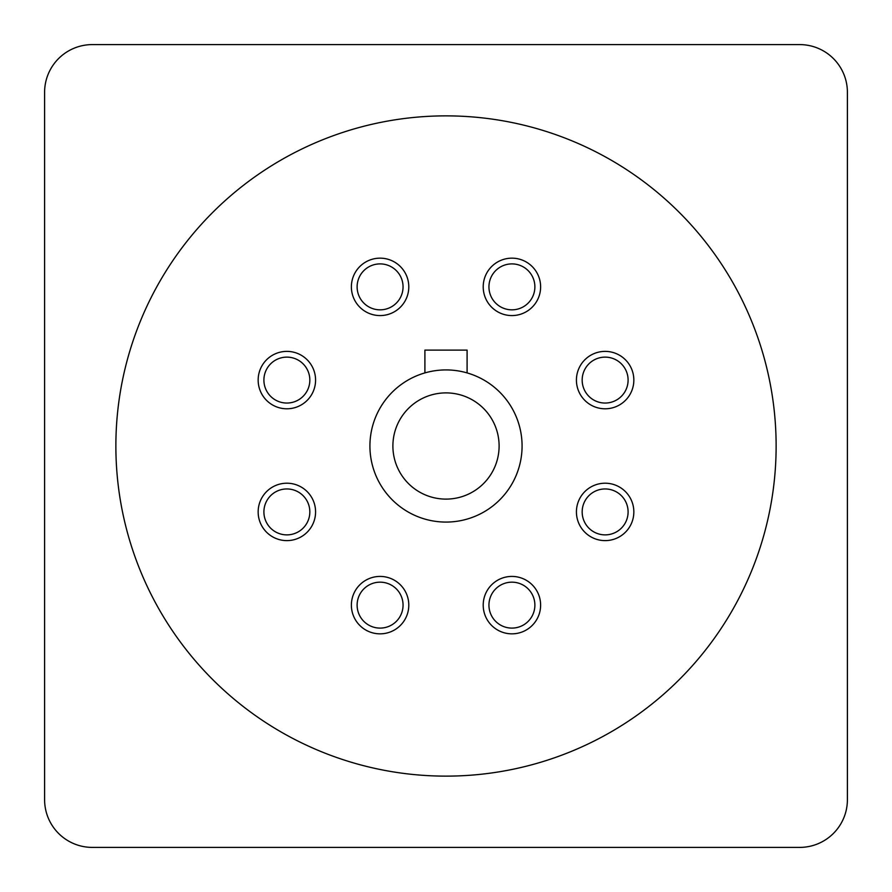 <?xml version="1.0" encoding="UTF-8"?>
<svg xmlns="http://www.w3.org/2000/svg" width="892" height="892" viewBox="0 0 892 892"><rect width="100%" height="100%" fill="white"/><g stroke="black" fill="none" stroke-linecap="round" stroke-linejoin="round"><path stroke-width="1.34" d="M626.351 520.705A22.969 22.969 0 0 0 605.133 488.95A22.969 22.969 0 0 0 583.914 503.121A22.969 22.969 0 0 0 605.133 534.877A22.969 22.969 0 0 0 626.351 520.705M626.351 371.295A22.969 22.969 0 0 0 605.133 357.123A22.969 22.969 0 0 0 583.914 388.879A22.969 22.969 0 0 0 605.133 403.05A22.969 22.969 0 0 0 626.351 371.295M520.705 265.649A22.969 22.969 0 0 0 489.385 282.385A22.969 22.969 0 0 0 511.919 309.836A22.969 22.969 0 0 0 520.705 265.649M371.295 265.649A22.969 22.969 0 0 0 380.081 309.836A22.969 22.969 0 0 0 402.615 282.385A22.969 22.969 0 0 0 371.295 265.649M265.649 371.295A22.969 22.969 0 0 0 286.867 403.05A22.969 22.969 0 0 0 308.086 388.879A22.969 22.969 0 0 0 286.867 357.123A22.969 22.969 0 0 0 265.649 371.295M265.649 520.705A22.969 22.969 0 0 0 286.867 534.877A22.969 22.969 0 0 0 308.086 503.121A22.969 22.969 0 0 0 286.867 488.95A22.969 22.969 0 0 0 265.649 520.705M371.295 626.351A22.969 22.969 0 0 0 402.615 609.615A22.969 22.969 0 0 0 380.081 582.164A22.969 22.969 0 0 0 371.295 626.351M520.705 626.351A22.969 22.969 0 0 0 511.919 582.164A22.969 22.969 0 0 0 489.385 609.615A22.969 22.969 0 0 0 520.705 626.351M446 522.076A76.076 76.076 0 0 1 369.924 446A76.076 76.076 0 0 1 446 369.924A76.076 76.076 0 0 1 522.076 446A76.076 76.076 0 0 1 446 522.076M467.096 372.912L467.096 350.121L424.904 350.121L424.904 372.912M578.607 500.925A28.711 28.711 0 0 0 594.15 538.433A28.711 28.711 0 0 0 631.659 522.902A28.711 28.711 0 0 0 616.116 485.393A28.711 28.711 0 0 0 578.607 500.925M578.607 391.075A28.711 28.711 0 0 0 616.116 406.607A28.711 28.711 0 0 0 631.659 369.098A28.711 28.711 0 0 0 594.15 353.567A28.711 28.711 0 0 0 578.607 391.075M500.925 313.393A28.711 28.711 0 0 0 538.433 297.85A28.711 28.711 0 0 0 522.902 260.341A28.711 28.711 0 0 0 485.393 275.884A28.711 28.711 0 0 0 500.925 313.393M391.075 313.393A28.711 28.711 0 0 0 406.607 275.884A28.711 28.711 0 0 0 369.098 260.341A28.711 28.711 0 0 0 353.567 297.85A28.711 28.711 0 0 0 391.075 313.393M313.393 391.075A28.711 28.711 0 0 0 297.85 353.567A28.711 28.711 0 0 0 260.341 369.098A28.711 28.711 0 0 0 275.884 406.607A28.711 28.711 0 0 0 313.393 391.075M313.393 500.925A28.711 28.711 0 0 0 275.884 485.393A28.711 28.711 0 0 0 260.341 522.902A28.711 28.711 0 0 0 297.85 538.433A28.711 28.711 0 0 0 313.393 500.925M391.075 578.607A28.711 28.711 0 0 0 353.567 594.15A28.711 28.711 0 0 0 369.098 631.659A28.711 28.711 0 0 0 406.607 616.116A28.711 28.711 0 0 0 391.075 578.607M500.925 578.607A28.711 28.711 0 0 0 485.393 616.116A28.711 28.711 0 0 0 522.902 631.659A28.711 28.711 0 0 0 538.433 594.15A28.711 28.711 0 0 0 500.925 578.607M847.4 799.678A47.722 47.722 0 0 1 799.678 847.4L92.322 847.4A47.722 47.722 0 0 1 44.6 799.678L44.6 92.322A47.722 47.722 0 0 1 92.322 44.6L799.678 44.6A47.722 47.722 0 0 1 847.4 92.322L847.4 799.678M446 776.129A330.129 330.129 0 0 0 776.129 446A330.129 330.129 0 0 0 446 115.871A330.129 330.129 0 0 0 115.871 446A330.129 330.129 0 0 0 446 776.129M446 392.893A53.107 53.107 0 0 1 499.107 446A53.107 53.107 0 0 1 446 499.107A53.107 53.107 0 0 1 392.893 446A53.107 53.107 0 0 1 446 392.893"/></g></svg>
